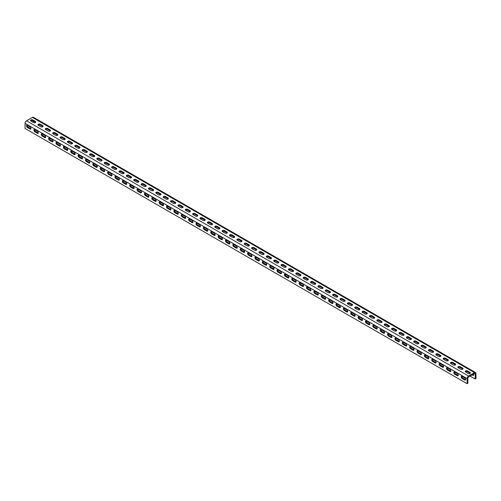 <?xml version="1.0" encoding="UTF-8"?>
<svg xmlns="http://www.w3.org/2000/svg" width="501" height="501" viewBox="0 0 501 501"><rect width="100%" height="100%" fill="white"/><g stroke="black" fill="none" stroke-linecap="round" stroke-linejoin="round"><path stroke-width="0.75" d="M470.057 376.032L475.211 379.013L475.95 378.587L475.95 373.483A2.085 1.202 120 0 0 475.518 372.531A2.085 1.202 120 0 0 474.478 372.631L468.585 376.032A2.085 1.202 120 0 0 467.107 378.587L467.107 383.691L467.846 383.265L467.846 378.161A1.04 0.601 120 0 1 468.585 376.884L474.478 373.483A1.04 0.601 120 0 1 474.998 373.433A1.04 0.601 120 0 1 475.211 373.909L474.478 373.483M467.107 378.587L25.05 123.365L25.05 128.469L467.107 383.691M462.172 378.543A1.353 0.783 -120 0 1 461.289 377.353A1.353 0.783 -120 0 1 461.496 376.264A1.353 0.783 -120 0 1 462.172 376.332L464.677 377.779A1.353 0.783 -120 0 1 465.561 378.975A1.353 0.783 -120 0 1 465.354 380.059A1.353 0.783 -120 0 1 464.677 379.99L462.172 378.543L462.911 378.117L465.416 379.564A1.353 0.783 -120 0 0 465.617 379.658M454.808 374.291A1.353 0.783 -120 0 1 453.919 373.095A1.353 0.783 -120 0 1 454.125 372.011A1.353 0.783 -120 0 1 454.808 372.08L457.313 373.527A1.353 0.783 -120 0 1 458.196 374.717A1.353 0.783 -120 0 1 457.989 375.806A1.353 0.783 -120 0 1 457.313 375.737L454.808 374.291L455.541 373.865L458.046 375.312A1.353 0.783 -120 0 0 458.246 375.406M447.437 370.039A1.353 0.783 -120 0 1 446.554 368.842A1.353 0.783 -120 0 1 446.76 367.759A1.353 0.783 -120 0 1 447.437 367.828L449.942 369.275A1.353 0.783 -120 0 1 450.825 370.464A1.353 0.783 -120 0 1 450.618 371.548A1.353 0.783 -120 0 1 449.942 371.485L447.437 370.039L448.176 369.613L450.681 371.059A1.353 0.783 -120 0 0 450.881 371.147M440.072 365.786A1.353 0.783 -120 0 1 439.183 364.59A1.353 0.783 -120 0 1 439.39 363.507A1.353 0.783 -120 0 1 440.072 363.569L442.577 365.016A1.353 0.783 -120 0 1 443.46 366.212A1.353 0.783 -120 0 1 443.253 367.296A1.353 0.783 -120 0 1 442.577 367.227L440.072 365.786L440.805 365.361L443.31 366.807A1.353 0.783 -120 0 0 443.51 366.895M432.701 361.528A1.353 0.783 -120 0 1 431.818 360.338A1.353 0.783 -120 0 1 432.025 359.248A1.353 0.783 -120 0 1 432.701 359.317L435.206 360.764A1.353 0.783 -120 0 1 436.089 361.96A1.353 0.783 -120 0 1 435.883 363.043A1.353 0.783 -120 0 1 435.206 362.974L432.701 361.528L433.44 361.102L435.945 362.549A1.353 0.783 -120 0 0 436.146 362.643M425.336 357.276A1.353 0.783 -120 0 1 424.447 356.086A1.353 0.783 -120 0 1 424.66 354.996A1.353 0.783 -120 0 1 425.336 355.065L427.841 356.512A1.353 0.783 -120 0 1 428.724 357.701A1.353 0.783 -120 0 1 428.518 358.791A1.353 0.783 -120 0 1 427.841 358.722L425.336 357.276L426.069 356.85L428.574 358.296A1.353 0.783 -120 0 0 428.775 358.39M417.966 353.023A1.353 0.783 -120 0 1 417.082 351.827A1.353 0.783 -120 0 1 417.289 350.744A1.353 0.783 -120 0 1 417.966 350.813L420.471 352.259A1.353 0.783 -120 0 1 421.354 353.449A1.353 0.783 -120 0 1 421.147 354.539A1.353 0.783 -120 0 1 420.471 354.47L417.966 353.023L418.704 352.598L421.209 354.044A1.353 0.783 -120 0 0 421.41 354.132M410.601 348.771A1.353 0.783 -120 0 1 409.712 347.575A1.353 0.783 -120 0 1 409.924 346.492A1.353 0.783 -120 0 1 410.601 346.554L413.106 348.001A1.353 0.783 -120 0 1 413.989 349.197A1.353 0.783 -120 0 1 413.782 350.28A1.353 0.783 -120 0 1 413.106 350.218L410.601 348.771L411.334 348.345L413.839 349.792A1.353 0.783 -120 0 0 414.039 349.88M403.23 344.513A1.353 0.783 -120 0 1 402.347 343.323A1.353 0.783 -120 0 1 402.553 342.233A1.353 0.783 -120 0 1 403.23 342.302L405.735 343.749A1.353 0.783 -120 0 1 406.624 344.945A1.353 0.783 -120 0 1 406.411 346.028A1.353 0.783 -120 0 1 405.735 345.959L403.23 344.513L403.969 344.087L406.474 345.533A1.353 0.783 -120 0 0 406.674 345.627M395.865 340.26A1.353 0.783 -120 0 1 394.976 339.071A1.353 0.783 -120 0 1 395.189 337.981A1.353 0.783 -120 0 1 395.865 338.05L398.37 339.496A1.353 0.783 -120 0 1 399.253 340.693A1.353 0.783 -120 0 1 399.047 341.776A1.353 0.783 -120 0 1 398.37 341.707L395.865 340.26L396.598 339.835L399.103 341.281A1.353 0.783 -120 0 0 399.303 341.375M388.494 336.008A1.353 0.783 -120 0 1 387.611 334.812A1.353 0.783 -120 0 1 387.818 333.729A1.353 0.783 -120 0 1 388.494 333.798L390.999 335.244A1.353 0.783 -120 0 1 391.888 336.434A1.353 0.783 -120 0 1 391.676 337.524A1.353 0.783 -120 0 1 390.999 337.455L388.494 336.008L389.233 335.582L391.738 337.029A1.353 0.783 -120 0 0 391.939 337.123M381.129 331.756A1.353 0.783 -120 0 1 380.246 330.56A1.353 0.783 -120 0 1 380.453 329.476A1.353 0.783 -120 0 1 381.129 329.545L383.634 330.986A1.353 0.783 -120 0 1 384.517 332.182A1.353 0.783 -120 0 1 384.311 333.265A1.353 0.783 -120 0 1 383.634 333.203L381.129 331.756L381.862 331.33L384.367 332.777A1.353 0.783 -120 0 0 384.568 332.864M373.759 327.497A1.353 0.783 -120 0 1 372.876 326.308A1.353 0.783 -120 0 1 373.082 325.224A1.353 0.783 -120 0 1 373.759 325.287L376.264 326.733A1.353 0.783 -120 0 1 377.153 327.93A1.353 0.783 -120 0 1 376.94 329.013A1.353 0.783 -120 0 1 376.264 328.944L373.759 327.497L374.498 327.078L377.002 328.524A1.353 0.783 -120 0 0 377.203 328.612M366.394 323.245A1.353 0.783 -120 0 1 365.511 322.055A1.353 0.783 -120 0 1 365.717 320.966A1.353 0.783 -120 0 1 366.394 321.035L368.899 322.481A1.353 0.783 -120 0 1 369.782 323.677A1.353 0.783 -120 0 1 369.575 324.761A1.353 0.783 -120 0 1 368.899 324.692L366.394 323.245L367.133 322.819L369.638 324.266A1.353 0.783 -120 0 0 369.832 324.36M359.023 318.993A1.353 0.783 -120 0 1 358.14 317.797A1.353 0.783 -120 0 1 358.347 316.713A1.353 0.783 -120 0 1 359.023 316.782L361.528 318.229A1.353 0.783 -120 0 1 362.417 319.419A1.353 0.783 -120 0 1 362.21 320.508A1.353 0.783 -120 0 1 361.528 320.44L359.023 318.993L359.762 318.567L362.267 320.014A1.353 0.783 -120 0 0 362.467 320.108M351.658 314.741A1.353 0.783 -120 0 1 350.775 313.545A1.353 0.783 -120 0 1 350.982 312.461A1.353 0.783 -120 0 1 351.658 312.53L354.163 313.977A1.353 0.783 -120 0 1 355.046 315.167A1.353 0.783 -120 0 1 354.84 316.25A1.353 0.783 -120 0 1 354.163 316.187L351.658 314.741L352.397 314.315L354.902 315.762A1.353 0.783 -120 0 0 355.103 315.849M344.287 310.488A1.353 0.783 -120 0 1 343.404 309.292A1.353 0.783 -120 0 1 343.611 308.209A1.353 0.783 -120 0 1 344.287 308.272L346.792 309.718A1.353 0.783 -120 0 1 347.681 310.914A1.353 0.783 -120 0 1 347.475 311.998A1.353 0.783 -120 0 1 346.792 311.935L344.287 310.488L345.026 310.063L347.531 311.509A1.353 0.783 -120 0 0 347.732 311.597M336.923 306.23A1.353 0.783 -120 0 1 336.039 305.04A1.353 0.783 -120 0 1 336.246 303.95A1.353 0.783 -120 0 1 336.923 304.019L339.428 305.466A1.353 0.783 -120 0 1 340.311 306.662A1.353 0.783 -120 0 1 340.104 307.746A1.353 0.783 -120 0 1 339.428 307.677L336.923 306.23L337.661 305.804L340.166 307.251A1.353 0.783 -120 0 0 340.367 307.345M329.558 301.978A1.353 0.783 -120 0 1 328.669 300.788A1.353 0.783 -120 0 1 328.875 299.698A1.353 0.783 -120 0 1 329.558 299.767L332.063 301.214A1.353 0.783 -120 0 1 332.946 302.404A1.353 0.783 -120 0 1 332.739 303.493A1.353 0.783 -120 0 1 332.063 303.424L329.558 301.978L330.291 301.552L332.796 302.999A1.353 0.783 -120 0 0 332.996 303.092M322.187 297.726A1.353 0.783 -120 0 1 321.304 296.529A1.353 0.783 -120 0 1 321.51 295.446A1.353 0.783 -120 0 1 322.187 295.515L324.692 296.961A1.353 0.783 -120 0 1 325.575 298.151A1.353 0.783 -120 0 1 325.368 299.241A1.353 0.783 -120 0 1 324.692 299.172L322.187 297.726L322.926 297.3L325.431 298.746A1.353 0.783 -120 0 0 325.631 298.834M314.822 293.473A1.353 0.783 -120 0 1 313.933 292.277A1.353 0.783 -120 0 1 314.14 291.194A1.353 0.783 -120 0 1 314.822 291.256L317.327 292.703A1.353 0.783 -120 0 1 318.21 293.899A1.353 0.783 -120 0 1 318.003 294.983A1.353 0.783 -120 0 1 317.327 294.92L314.822 293.473L315.555 293.047L318.06 294.494A1.353 0.783 -120 0 0 318.26 294.582M307.451 289.215A1.353 0.783 -120 0 1 306.568 288.025A1.353 0.783 -120 0 1 306.775 286.941A1.353 0.783 -120 0 1 307.451 287.004L309.956 288.451A1.353 0.783 -120 0 1 310.839 289.647A1.353 0.783 -120 0 1 310.633 290.73A1.353 0.783 -120 0 1 309.956 290.661L307.451 289.215L308.19 288.795L310.695 290.236A1.353 0.783 -120 0 0 310.896 290.329M300.086 284.963A1.353 0.783 -120 0 1 299.197 283.773A1.353 0.783 -120 0 1 299.41 282.683A1.353 0.783 -120 0 1 300.086 282.752L302.591 284.199A1.353 0.783 -120 0 1 303.474 285.395A1.353 0.783 -120 0 1 303.268 286.478A1.353 0.783 -120 0 1 302.591 286.409L300.086 284.963L300.819 284.537L303.324 285.983A1.353 0.783 -120 0 0 303.525 286.077M292.716 280.71A1.353 0.783 -120 0 1 291.832 279.514A1.353 0.783 -120 0 1 292.039 278.431A1.353 0.783 -120 0 1 292.716 278.5L295.221 279.946A1.353 0.783 -120 0 1 296.104 281.136A1.353 0.783 -120 0 1 295.897 282.226A1.353 0.783 -120 0 1 295.221 282.157L292.716 280.71L293.454 280.284L295.959 281.731A1.353 0.783 -120 0 0 296.16 281.825M285.351 276.458A1.353 0.783 -120 0 1 284.462 275.262A1.353 0.783 -120 0 1 284.674 274.179A1.353 0.783 -120 0 1 285.351 274.247L287.856 275.688A1.353 0.783 -120 0 1 288.739 276.884A1.353 0.783 -120 0 1 288.532 277.967A1.353 0.783 -120 0 1 287.856 277.905L285.351 276.458L286.084 276.032L288.589 277.479A1.353 0.783 -120 0 0 288.789 277.567M277.98 272.206A1.353 0.783 -120 0 1 277.097 271.01A1.353 0.783 -120 0 1 277.303 269.926A1.353 0.783 -120 0 1 277.98 269.989L280.485 271.436A1.353 0.783 -120 0 1 281.374 272.632A1.353 0.783 -120 0 1 281.161 273.715A1.353 0.783 -120 0 1 280.485 273.646L277.98 272.206L278.719 271.78L281.224 273.227A1.353 0.783 -120 0 0 281.424 273.314M270.615 267.947A1.353 0.783 -120 0 1 269.726 266.757A1.353 0.783 -120 0 1 269.939 265.668A1.353 0.783 -120 0 1 270.615 265.737L273.12 267.183A1.353 0.783 -120 0 1 274.003 268.379A1.353 0.783 -120 0 1 273.796 269.463A1.353 0.783 -120 0 1 273.12 269.394L270.615 267.947L271.348 267.521L273.853 268.968A1.353 0.783 -120 0 0 274.053 269.062M263.244 263.695A1.353 0.783 -120 0 1 262.361 262.499A1.353 0.783 -120 0 1 262.568 261.416A1.353 0.783 -120 0 1 263.244 261.484L265.749 262.931A1.353 0.783 -120 0 1 266.638 264.121A1.353 0.783 -120 0 1 266.426 265.211A1.353 0.783 -120 0 1 265.749 265.142L263.244 263.695L263.983 263.269L266.488 264.716A1.353 0.783 -120 0 0 266.689 264.81M255.879 259.443A1.353 0.783 -120 0 1 254.996 258.247A1.353 0.783 -120 0 1 255.203 257.163A1.353 0.783 -120 0 1 255.879 257.232L258.384 258.679A1.353 0.783 -120 0 1 259.267 259.869A1.353 0.783 -120 0 1 259.061 260.952A1.353 0.783 -120 0 1 258.384 260.889L255.879 259.443L256.612 259.017L259.117 260.464A1.353 0.783 -120 0 0 259.318 260.551M248.509 255.191A1.353 0.783 -120 0 1 247.626 253.994A1.353 0.783 -120 0 1 247.832 252.911A1.353 0.783 -120 0 1 248.509 252.974L251.014 254.42A1.353 0.783 -120 0 1 251.903 255.616A1.353 0.783 -120 0 1 251.69 256.7A1.353 0.783 -120 0 1 251.014 256.637L248.509 255.191L249.248 254.765L251.752 256.211A1.353 0.783 -120 0 0 251.953 256.299M241.144 250.932A1.353 0.783 -120 0 1 240.261 249.742A1.353 0.783 -120 0 1 240.467 248.653A1.353 0.783 -120 0 1 241.144 248.721L243.649 250.168A1.353 0.783 -120 0 1 244.532 251.364A1.353 0.783 -120 0 1 244.325 252.448A1.353 0.783 -120 0 1 243.649 252.379L241.144 250.932L241.883 250.506L244.388 251.953A1.353 0.783 -120 0 0 244.582 252.047M233.773 246.68A1.353 0.783 -120 0 1 232.89 245.49A1.353 0.783 -120 0 1 233.097 244.4A1.353 0.783 -120 0 1 233.773 244.469L236.278 245.916A1.353 0.783 -120 0 1 237.167 247.106A1.353 0.783 -120 0 1 236.96 248.195A1.353 0.783 -120 0 1 236.278 248.127L233.773 246.68L234.512 246.254L237.017 247.701A1.353 0.783 -120 0 0 237.217 247.795M226.408 242.428A1.353 0.783 -120 0 1 225.525 241.231A1.353 0.783 -120 0 1 225.732 240.148A1.353 0.783 -120 0 1 226.408 240.217L228.913 241.664A1.353 0.783 -120 0 1 229.796 242.853A1.353 0.783 -120 0 1 229.59 243.943A1.353 0.783 -120 0 1 228.913 243.874L226.408 242.428L227.147 242.002L229.652 243.448A1.353 0.783 -120 0 0 229.853 243.536M219.037 238.175A1.353 0.783 -120 0 1 218.154 236.979A1.353 0.783 -120 0 1 218.361 235.896A1.353 0.783 -120 0 1 219.037 235.958L221.542 237.405A1.353 0.783 -120 0 1 222.431 238.601A1.353 0.783 -120 0 1 222.225 239.685A1.353 0.783 -120 0 1 221.542 239.622L219.037 238.175L219.776 237.75L222.281 239.196A1.353 0.783 -120 0 0 222.482 239.284M211.672 233.917A1.353 0.783 -120 0 1 210.789 232.727A1.353 0.783 -120 0 1 210.996 231.644A1.353 0.783 -120 0 1 211.672 231.706L214.177 233.153A1.353 0.783 -120 0 1 215.061 234.349A1.353 0.783 -120 0 1 214.854 235.432A1.353 0.783 -120 0 1 214.177 235.364L211.672 233.917L212.411 233.497L214.916 234.938A1.353 0.783 -120 0 0 215.117 235.032M204.308 229.665A1.353 0.783 -120 0 1 203.419 228.475A1.353 0.783 -120 0 1 203.625 227.385A1.353 0.783 -120 0 1 204.308 227.454L206.813 228.901A1.353 0.783 -120 0 1 207.696 230.097A1.353 0.783 -120 0 1 207.489 231.18A1.353 0.783 -120 0 1 206.813 231.111L204.308 229.665L205.041 229.239L207.546 230.685A1.353 0.783 -120 0 0 207.746 230.779M196.937 225.412A1.353 0.783 -120 0 1 196.054 224.216A1.353 0.783 -120 0 1 196.26 223.133A1.353 0.783 -120 0 1 196.937 223.202L199.442 224.648A1.353 0.783 -120 0 1 200.325 225.838A1.353 0.783 -120 0 1 200.118 226.928A1.353 0.783 -120 0 1 199.442 226.859L196.937 225.412L197.676 224.987L200.181 226.433A1.353 0.783 -120 0 0 200.381 226.527M189.572 221.16A1.353 0.783 -120 0 1 188.683 219.964A1.353 0.783 -120 0 1 188.89 218.881A1.353 0.783 -120 0 1 189.572 218.95L192.077 220.396A1.353 0.783 -120 0 1 192.96 221.586A1.353 0.783 -120 0 1 192.753 222.669A1.353 0.783 -120 0 1 192.077 222.607L189.572 221.16L190.305 220.734L192.81 222.181A1.353 0.783 -120 0 0 193.01 222.269M182.201 216.908A1.353 0.783 -120 0 1 181.318 215.712A1.353 0.783 -120 0 1 181.525 214.628A1.353 0.783 -120 0 1 182.201 214.691L184.706 216.138A1.353 0.783 -120 0 1 185.589 217.334A1.353 0.783 -120 0 1 185.383 218.417A1.353 0.783 -120 0 1 184.706 218.348L182.201 216.908L182.94 216.482L185.445 217.929A1.353 0.783 -120 0 0 185.646 218.016M174.836 212.649A1.353 0.783 -120 0 1 173.947 211.46A1.353 0.783 -120 0 1 174.16 210.37A1.353 0.783 -120 0 1 174.836 210.439L177.341 211.885A1.353 0.783 -120 0 1 178.224 213.082A1.353 0.783 -120 0 1 178.018 214.165A1.353 0.783 -120 0 1 177.341 214.096L174.836 212.649L175.569 212.224L178.074 213.67A1.353 0.783 -120 0 0 178.275 213.764M167.466 208.397A1.353 0.783 -120 0 1 166.582 207.201A1.353 0.783 -120 0 1 166.789 206.118A1.353 0.783 -120 0 1 167.466 206.187L169.971 207.633A1.353 0.783 -120 0 1 170.854 208.823A1.353 0.783 -120 0 1 170.647 209.913A1.353 0.783 -120 0 1 169.971 209.844L167.466 208.397L168.204 207.971L170.709 209.418A1.353 0.783 -120 0 0 170.91 209.512M160.101 204.145A1.353 0.783 -120 0 1 159.212 202.949A1.353 0.783 -120 0 1 159.424 201.865A1.353 0.783 -120 0 1 160.101 201.934L162.606 203.381A1.353 0.783 -120 0 1 163.489 204.571A1.353 0.783 -120 0 1 163.282 205.66A1.353 0.783 -120 0 1 162.606 205.592L160.101 204.145L160.834 203.719L163.339 205.166A1.353 0.783 -120 0 0 163.539 205.253M152.73 199.893A1.353 0.783 -120 0 1 151.847 198.697A1.353 0.783 -120 0 1 152.054 197.613A1.353 0.783 -120 0 1 152.73 197.676L155.235 199.122A1.353 0.783 -120 0 1 156.124 200.319A1.353 0.783 -120 0 1 155.911 201.402A1.353 0.783 -120 0 1 155.235 201.339L152.73 199.893L153.469 199.467L155.974 200.914A1.353 0.783 -120 0 0 156.174 201.001M145.365 195.634A1.353 0.783 -120 0 1 144.476 194.444A1.353 0.783 -120 0 1 144.689 193.355A1.353 0.783 -120 0 1 145.365 193.424L147.87 194.87A1.353 0.783 -120 0 1 148.753 196.066A1.353 0.783 -120 0 1 148.546 197.15A1.353 0.783 -120 0 1 147.87 197.081L145.365 195.634L146.098 195.208L148.603 196.655A1.353 0.783 -120 0 0 148.803 196.749M137.994 191.382A1.353 0.783 -120 0 1 137.111 190.192A1.353 0.783 -120 0 1 137.318 189.102A1.353 0.783 -120 0 1 137.994 189.171L140.499 190.618A1.353 0.783 -120 0 1 141.388 191.808A1.353 0.783 -120 0 1 141.176 192.898A1.353 0.783 -120 0 1 140.499 192.829L137.994 191.382L138.733 190.956L141.238 192.403A1.353 0.783 -120 0 0 141.439 192.497M130.629 187.13A1.353 0.783 -120 0 1 129.746 185.934A1.353 0.783 -120 0 1 129.953 184.85A1.353 0.783 -120 0 1 130.629 184.919L133.134 186.366A1.353 0.783 -120 0 1 134.017 187.556A1.353 0.783 -120 0 1 133.811 188.645A1.353 0.783 -120 0 1 133.134 188.576L130.629 187.13L131.362 186.704L133.867 188.151A1.353 0.783 -120 0 0 134.068 188.238M123.259 182.878A1.353 0.783 -120 0 1 122.376 181.681A1.353 0.783 -120 0 1 122.582 180.598A1.353 0.783 -120 0 1 123.259 180.667L125.764 182.107A1.353 0.783 -120 0 1 126.653 183.303A1.353 0.783 -120 0 1 126.44 184.387A1.353 0.783 -120 0 1 125.764 184.324L123.259 182.878L123.997 182.452L126.502 183.898A1.353 0.783 -120 0 0 126.703 183.986M115.894 178.619A1.353 0.783 -120 0 1 115.011 177.429A1.353 0.783 -120 0 1 115.217 176.346A1.353 0.783 -120 0 1 115.894 176.408L118.399 177.855A1.353 0.783 -120 0 1 119.282 179.051A1.353 0.783 -120 0 1 119.075 180.135A1.353 0.783 -120 0 1 118.399 180.066L115.894 178.619L116.633 178.199L119.138 179.64A1.353 0.783 -120 0 0 119.332 179.734M108.523 174.367A1.353 0.783 -120 0 1 107.64 173.177A1.353 0.783 -120 0 1 107.847 172.087A1.353 0.783 -120 0 1 108.523 172.156L111.028 173.603A1.353 0.783 -120 0 1 111.917 174.799A1.353 0.783 -120 0 1 111.71 175.882A1.353 0.783 -120 0 1 111.028 175.813L108.523 174.367L109.262 173.941L111.767 175.388A1.353 0.783 -120 0 0 111.967 175.482M101.158 170.115A1.353 0.783 -120 0 1 100.275 168.918A1.353 0.783 -120 0 1 100.482 167.835A1.353 0.783 -120 0 1 101.158 167.904L103.663 169.351A1.353 0.783 -120 0 1 104.546 170.54A1.353 0.783 -120 0 1 104.34 171.63A1.353 0.783 -120 0 1 103.663 171.561L101.158 170.115L101.897 169.689L104.402 171.135A1.353 0.783 -120 0 0 104.603 171.229M93.787 165.862A1.353 0.783 -120 0 1 92.904 164.666A1.353 0.783 -120 0 1 93.111 163.583A1.353 0.783 -120 0 1 93.787 163.652L96.292 165.098A1.353 0.783 -120 0 1 97.181 166.288A1.353 0.783 -120 0 1 96.975 167.372A1.353 0.783 -120 0 1 96.292 167.309L93.787 165.862L94.526 165.436L97.031 166.883A1.353 0.783 -120 0 0 97.232 166.971M86.422 161.61A1.353 0.783 -120 0 1 85.539 160.414A1.353 0.783 -120 0 1 85.746 159.331A1.353 0.783 -120 0 1 86.422 159.393L88.927 160.84A1.353 0.783 -120 0 1 89.811 162.036A1.353 0.783 -120 0 1 89.604 163.119A1.353 0.783 -120 0 1 88.927 163.057L86.422 161.61L87.161 161.184L89.666 162.631A1.353 0.783 -120 0 0 89.867 162.719M79.058 157.352A1.353 0.783 -120 0 1 78.169 156.162A1.353 0.783 -120 0 1 78.375 155.072A1.353 0.783 -120 0 1 79.058 155.141L81.563 156.588A1.353 0.783 -120 0 1 82.446 157.784A1.353 0.783 -120 0 1 82.239 158.867A1.353 0.783 -120 0 1 81.563 158.798L79.058 157.352L79.791 156.926L82.296 158.372A1.353 0.783 -120 0 0 82.496 158.466M71.687 153.099A1.353 0.783 -120 0 1 70.804 151.909A1.353 0.783 -120 0 1 71.01 150.82A1.353 0.783 -120 0 1 71.687 150.889L74.192 152.335A1.353 0.783 -120 0 1 75.075 153.525A1.353 0.783 -120 0 1 74.868 154.615A1.353 0.783 -120 0 1 74.192 154.546L71.687 153.099L72.426 152.673L74.931 154.12A1.353 0.783 -120 0 0 75.131 154.214M64.322 148.847A1.353 0.783 -120 0 1 63.433 147.651A1.353 0.783 -120 0 1 63.64 146.568A1.353 0.783 -120 0 1 64.322 146.636L66.827 148.083A1.353 0.783 -120 0 1 67.71 149.273A1.353 0.783 -120 0 1 67.503 150.363A1.353 0.783 -120 0 1 66.827 150.294L64.322 148.847L65.055 148.421L67.56 149.868A1.353 0.783 -120 0 0 67.76 149.956M56.951 144.595A1.353 0.783 -120 0 1 56.068 143.399A1.353 0.783 -120 0 1 56.275 142.315A1.353 0.783 -120 0 1 56.951 142.378L59.456 143.825A1.353 0.783 -120 0 1 60.339 145.021A1.353 0.783 -120 0 1 60.133 146.104A1.353 0.783 -120 0 1 59.456 146.041L56.951 144.595L57.69 144.169L60.195 145.616A1.353 0.783 -120 0 0 60.396 145.703M49.586 140.336A1.353 0.783 -120 0 1 48.697 139.146A1.353 0.783 -120 0 1 48.91 138.063A1.353 0.783 -120 0 1 49.586 138.126L52.091 139.572A1.353 0.783 -120 0 1 52.974 140.768A1.353 0.783 -120 0 1 52.768 141.852A1.353 0.783 -120 0 1 52.091 141.783L49.586 140.336L50.319 139.911L52.824 141.357A1.353 0.783 -120 0 0 53.025 141.451M42.216 136.084A1.353 0.783 -120 0 1 41.332 134.894A1.353 0.783 -120 0 1 41.539 133.805A1.353 0.783 -120 0 1 42.216 133.873L44.721 135.32A1.353 0.783 -120 0 1 45.604 136.516A1.353 0.783 -120 0 1 45.397 137.6A1.353 0.783 -120 0 1 44.721 137.531L42.216 136.084L42.954 135.658L45.459 137.105A1.353 0.783 -120 0 0 45.66 137.199M34.851 131.832A1.353 0.783 -120 0 1 33.962 130.636A1.353 0.783 -120 0 1 34.174 129.552A1.353 0.783 -120 0 1 34.851 129.621L37.356 131.068A1.353 0.783 -120 0 1 38.239 132.258A1.353 0.783 -120 0 1 38.032 133.347A1.353 0.783 -120 0 1 37.356 133.279L34.851 131.832L35.584 131.406L38.089 132.853A1.353 0.783 -120 0 0 38.289 132.947M27.48 127.58A1.353 0.783 -120 0 1 26.597 126.384A1.353 0.783 -120 0 1 26.803 125.3A1.353 0.783 -120 0 1 27.48 125.369L29.985 126.809A1.353 0.783 -120 0 1 30.874 128.006A1.353 0.783 -120 0 1 30.661 129.089A1.353 0.783 -120 0 1 29.985 129.026L27.48 127.58L28.219 127.154L30.724 128.6A1.353 0.783 -120 0 0 30.924 128.688M25.05 123.365A2.085 1.202 -60 0 1 26.522 120.816L32.415 117.409A2.085 1.202 -60 0 1 33.461 117.309L475.518 372.531M470.057 372.375A1.353 0.783 0 0 1 470.452 372.932A1.353 0.783 0 0 1 469.619 373.652A1.353 0.783 0 0 1 468.141 373.483L465.636 372.036A1.353 0.783 0 0 1 465.241 371.485A1.353 0.783 0 0 1 466.074 370.759A1.353 0.783 0 0 1 467.552 370.928L470.057 372.375L470.057 373.226L467.552 371.78A1.353 0.783 0 0 0 465.454 371.911M462.686 368.122A1.353 0.783 0 0 1 463.087 368.673A1.353 0.783 0 0 1 462.248 369.4A1.353 0.783 0 0 1 460.77 369.231L458.265 367.784A1.353 0.783 0 0 1 457.87 367.227A1.353 0.783 0 0 1 458.709 366.507A1.353 0.783 0 0 1 460.181 366.676L462.686 368.122L462.686 368.974L460.181 367.527A1.353 0.783 0 0 0 458.089 367.653M455.321 363.87A1.353 0.783 0 0 1 455.716 364.421A1.353 0.783 0 0 1 454.883 365.148A1.353 0.783 0 0 1 453.405 364.972L450.9 363.532A1.353 0.783 0 0 1 450.505 362.974A1.353 0.783 0 0 1 451.338 362.254A1.353 0.783 0 0 1 452.816 362.423L455.321 363.87L455.321 364.722L452.816 363.275A1.353 0.783 0 0 0 450.718 363.4M447.95 359.618A1.353 0.783 0 0 1 448.351 360.169A1.353 0.783 0 0 1 447.512 360.889A1.353 0.783 0 0 1 446.04 360.72L443.535 359.273A1.353 0.783 0 0 1 443.135 358.722A1.353 0.783 0 0 1 443.974 358.002A1.353 0.783 0 0 1 445.445 358.171L447.95 359.618L447.95 360.469L445.445 359.023A1.353 0.783 0 0 0 443.354 359.148M440.586 355.359A1.353 0.783 0 0 1 440.98 355.917A1.353 0.783 0 0 1 440.147 356.637A1.353 0.783 0 0 1 438.669 356.468L436.164 355.021A1.353 0.783 0 0 1 435.77 354.47A1.353 0.783 0 0 1 436.603 353.744A1.353 0.783 0 0 1 438.081 353.913L440.586 355.359L440.586 356.211L438.081 354.764A1.353 0.783 0 0 0 435.989 354.896M433.215 351.107A1.353 0.783 0 0 1 433.615 351.664A1.353 0.783 0 0 1 432.776 352.385A1.353 0.783 0 0 1 431.305 352.216L428.8 350.769A1.353 0.783 0 0 1 428.399 350.218A1.353 0.783 0 0 1 429.238 349.491A1.353 0.783 0 0 1 430.71 349.66L433.215 351.107L433.215 351.959L430.71 350.512A1.353 0.783 0 0 0 428.618 350.637M425.85 346.855A1.353 0.783 0 0 1 426.245 347.406A1.353 0.783 0 0 1 425.412 348.132A1.353 0.783 0 0 1 423.934 347.963L421.429 346.517A1.353 0.783 0 0 1 421.034 345.959A1.353 0.783 0 0 1 421.867 345.239A1.353 0.783 0 0 1 423.345 345.408L425.85 346.855L425.85 347.707L423.345 346.26A1.353 0.783 0 0 0 421.253 346.385M418.485 342.603A1.353 0.783 0 0 1 418.88 343.154A1.353 0.783 0 0 1 418.041 343.874A1.353 0.783 0 0 1 416.569 343.705L414.064 342.258A1.353 0.783 0 0 1 413.663 341.707A1.353 0.783 0 0 1 414.502 340.987A1.353 0.783 0 0 1 415.98 341.156L418.485 342.603L418.485 343.454L415.98 342.008A1.353 0.783 0 0 0 413.882 342.133M411.114 338.35A1.353 0.783 0 0 1 411.509 338.901A1.353 0.783 0 0 1 410.676 339.622A1.353 0.783 0 0 1 409.198 339.453L406.693 338.006A1.353 0.783 0 0 1 406.298 337.455A1.353 0.783 0 0 1 407.131 336.735A1.353 0.783 0 0 1 408.609 336.904L411.114 338.35L411.114 339.196L408.609 337.749A1.353 0.783 0 0 0 406.518 337.881M403.75 334.092A1.353 0.783 0 0 1 404.144 334.649A1.353 0.783 0 0 1 403.305 335.369A1.353 0.783 0 0 1 401.833 335.2L399.328 333.754A1.353 0.783 0 0 1 398.928 333.203A1.353 0.783 0 0 1 399.767 332.476A1.353 0.783 0 0 1 401.245 332.645L403.75 334.092L403.75 334.944L401.245 333.497A1.353 0.783 0 0 0 399.147 333.628M396.379 329.84A1.353 0.783 0 0 1 396.773 330.391A1.353 0.783 0 0 1 395.94 331.117A1.353 0.783 0 0 1 394.462 330.948L391.957 329.501A1.353 0.783 0 0 1 391.563 328.944A1.353 0.783 0 0 1 392.396 328.224A1.353 0.783 0 0 1 393.874 328.393L396.379 329.84L396.379 330.691L393.874 329.245A1.353 0.783 0 0 0 391.782 329.37M389.014 325.587A1.353 0.783 0 0 1 389.409 326.138A1.353 0.783 0 0 1 388.569 326.865A1.353 0.783 0 0 1 387.098 326.69L384.593 325.243A1.353 0.783 0 0 1 384.192 324.692A1.353 0.783 0 0 1 385.031 323.972A1.353 0.783 0 0 1 386.509 324.141L389.014 325.587L389.014 326.439L386.509 324.992A1.353 0.783 0 0 0 384.411 325.118M381.643 321.335A1.353 0.783 0 0 1 382.044 321.886A1.353 0.783 0 0 1 381.205 322.606A1.353 0.783 0 0 1 379.727 322.437L377.222 320.991A1.353 0.783 0 0 1 376.827 320.44A1.353 0.783 0 0 1 377.66 319.719A1.353 0.783 0 0 1 379.138 319.889L381.643 321.335L381.643 322.181L379.138 320.74A1.353 0.783 0 0 0 377.046 320.865M374.278 317.077A1.353 0.783 0 0 1 374.673 317.634A1.353 0.783 0 0 1 373.84 318.354A1.353 0.783 0 0 1 372.362 318.185L369.857 316.738A1.353 0.783 0 0 1 369.456 316.187A1.353 0.783 0 0 1 370.295 315.461A1.353 0.783 0 0 1 371.773 315.63L374.278 317.077L374.278 317.928L371.773 316.482A1.353 0.783 0 0 0 369.675 316.613M366.907 312.824A1.353 0.783 0 0 1 367.308 313.375A1.353 0.783 0 0 1 366.469 314.102A1.353 0.783 0 0 1 364.991 313.933L362.486 312.486A1.353 0.783 0 0 1 362.091 311.935A1.353 0.783 0 0 1 362.931 311.209A1.353 0.783 0 0 1 364.402 311.378L366.907 312.824L366.907 313.676L364.402 312.229A1.353 0.783 0 0 0 362.311 312.355M359.543 308.572A1.353 0.783 0 0 1 359.937 309.123A1.353 0.783 0 0 1 359.104 309.85A1.353 0.783 0 0 1 357.626 309.681L355.121 308.234A1.353 0.783 0 0 1 354.727 307.677A1.353 0.783 0 0 1 355.56 306.956A1.353 0.783 0 0 1 357.038 307.126L359.543 308.572L359.543 309.424L357.038 307.977A1.353 0.783 0 0 0 354.94 308.102M352.172 304.32A1.353 0.783 0 0 1 352.572 304.871A1.353 0.783 0 0 1 351.733 305.591A1.353 0.783 0 0 1 350.255 305.422L347.75 303.975A1.353 0.783 0 0 1 347.356 303.424A1.353 0.783 0 0 1 348.195 302.704A1.353 0.783 0 0 1 349.667 302.873L352.172 304.32L352.172 305.172L349.667 303.725A1.353 0.783 0 0 0 347.575 303.85M344.807 300.061A1.353 0.783 0 0 1 345.202 300.619A1.353 0.783 0 0 1 344.369 301.339A1.353 0.783 0 0 1 342.891 301.17L340.386 299.723A1.353 0.783 0 0 1 339.991 299.172A1.353 0.783 0 0 1 340.824 298.446A1.353 0.783 0 0 1 342.302 298.621L344.807 300.061L344.807 300.913L342.302 299.466A1.353 0.783 0 0 0 340.204 299.598M337.436 295.809A1.353 0.783 0 0 1 337.837 296.367A1.353 0.783 0 0 1 336.998 297.087A1.353 0.783 0 0 1 335.52 296.918L333.015 295.471A1.353 0.783 0 0 1 332.62 294.92A1.353 0.783 0 0 1 333.459 294.193A1.353 0.783 0 0 1 334.931 294.363L337.436 295.809L337.436 296.661L334.931 295.214A1.353 0.783 0 0 0 332.839 295.346M330.071 291.557A1.353 0.783 0 0 1 330.466 292.108A1.353 0.783 0 0 1 329.633 292.834A1.353 0.783 0 0 1 328.155 292.665L325.65 291.219A1.353 0.783 0 0 1 325.255 290.661A1.353 0.783 0 0 1 326.088 289.941A1.353 0.783 0 0 1 327.566 290.11L330.071 291.557L330.071 292.409L327.566 290.962A1.353 0.783 0 0 0 325.468 291.087M322.7 287.305A1.353 0.783 0 0 1 323.101 287.856A1.353 0.783 0 0 1 322.262 288.576A1.353 0.783 0 0 1 320.79 288.407L318.285 286.96A1.353 0.783 0 0 1 317.885 286.409A1.353 0.783 0 0 1 318.724 285.689A1.353 0.783 0 0 1 320.195 285.858L322.7 287.305L322.7 288.156L320.195 286.71A1.353 0.783 0 0 0 318.104 286.835M315.336 283.052A1.353 0.783 0 0 1 315.73 283.604A1.353 0.783 0 0 1 314.897 284.324A1.353 0.783 0 0 1 313.419 284.155L310.914 282.708A1.353 0.783 0 0 1 310.52 282.157A1.353 0.783 0 0 1 311.353 281.437A1.353 0.783 0 0 1 312.831 281.606L315.336 283.052L315.336 283.898L312.831 282.451A1.353 0.783 0 0 0 310.739 282.583M307.965 278.794A1.353 0.783 0 0 1 308.365 279.351A1.353 0.783 0 0 1 307.526 280.072A1.353 0.783 0 0 1 306.055 279.902L303.55 278.456A1.353 0.783 0 0 1 303.149 277.905A1.353 0.783 0 0 1 303.988 277.178A1.353 0.783 0 0 1 305.46 277.347L307.965 278.794L307.965 279.646L305.46 278.199A1.353 0.783 0 0 0 303.368 278.331M300.6 274.542A1.353 0.783 0 0 1 300.995 275.093A1.353 0.783 0 0 1 300.162 275.819A1.353 0.783 0 0 1 298.684 275.65L296.179 274.204A1.353 0.783 0 0 1 295.784 273.646A1.353 0.783 0 0 1 296.617 272.926A1.353 0.783 0 0 1 298.095 273.095L300.6 274.542L300.6 275.393L298.095 273.947A1.353 0.783 0 0 0 296.003 274.072M293.235 270.289A1.353 0.783 0 0 1 293.63 270.841A1.353 0.783 0 0 1 292.791 271.567A1.353 0.783 0 0 1 291.319 271.392L288.814 269.951A1.353 0.783 0 0 1 288.413 269.394A1.353 0.783 0 0 1 289.252 268.674A1.353 0.783 0 0 1 290.73 268.843L293.235 270.289L293.235 271.141L290.73 269.695A1.353 0.783 0 0 0 288.632 269.82M285.864 266.037A1.353 0.783 0 0 1 286.259 266.588A1.353 0.783 0 0 1 285.426 267.309A1.353 0.783 0 0 1 283.948 267.139L281.443 265.693A1.353 0.783 0 0 1 281.048 265.142A1.353 0.783 0 0 1 281.881 264.422A1.353 0.783 0 0 1 283.359 264.591L285.864 266.037L285.864 266.883L283.359 265.442A1.353 0.783 0 0 0 281.268 265.568M278.5 261.779A1.353 0.783 0 0 1 278.894 262.336A1.353 0.783 0 0 1 278.055 263.056A1.353 0.783 0 0 1 276.583 262.887L274.078 261.441A1.353 0.783 0 0 1 273.678 260.889A1.353 0.783 0 0 1 274.517 260.163A1.353 0.783 0 0 1 275.995 260.332L278.5 261.779L278.5 262.63L275.995 261.184A1.353 0.783 0 0 0 273.897 261.315M271.129 257.527A1.353 0.783 0 0 1 271.523 258.078A1.353 0.783 0 0 1 270.69 258.804A1.353 0.783 0 0 1 269.212 258.635L266.707 257.188A1.353 0.783 0 0 1 266.313 256.637A1.353 0.783 0 0 1 267.146 255.911A1.353 0.783 0 0 1 268.624 256.08L271.129 257.527L271.129 258.378L268.624 256.932A1.353 0.783 0 0 0 266.532 257.057M263.764 253.274A1.353 0.783 0 0 1 264.159 253.825A1.353 0.783 0 0 1 263.319 254.552A1.353 0.783 0 0 1 261.848 254.383L259.343 252.936A1.353 0.783 0 0 1 258.942 252.379A1.353 0.783 0 0 1 259.781 251.659A1.353 0.783 0 0 1 261.259 251.828L263.764 253.274L263.764 254.126L261.259 252.679A1.353 0.783 0 0 0 259.161 252.805M256.393 249.022A1.353 0.783 0 0 1 256.794 249.573A1.353 0.783 0 0 1 255.955 250.293A1.353 0.783 0 0 1 254.477 250.124L251.972 248.678A1.353 0.783 0 0 1 251.577 248.127A1.353 0.783 0 0 1 252.41 247.406A1.353 0.783 0 0 1 253.888 247.575L256.393 249.022L256.393 249.874L253.888 248.427A1.353 0.783 0 0 0 251.796 248.552M249.028 244.764A1.353 0.783 0 0 1 249.423 245.321A1.353 0.783 0 0 1 248.59 246.041A1.353 0.783 0 0 1 247.112 245.872L244.607 244.425A1.353 0.783 0 0 1 244.206 243.874A1.353 0.783 0 0 1 245.045 243.148A1.353 0.783 0 0 1 246.523 243.323L249.028 244.764L249.028 245.615L246.523 244.169A1.353 0.783 0 0 0 244.425 244.3M241.657 240.511A1.353 0.783 0 0 1 242.058 241.069A1.353 0.783 0 0 1 241.219 241.789A1.353 0.783 0 0 1 239.741 241.62L237.236 240.173A1.353 0.783 0 0 1 236.841 239.622A1.353 0.783 0 0 1 237.681 238.896A1.353 0.783 0 0 1 239.152 239.065L241.657 240.511L241.657 241.363L239.152 239.916A1.353 0.783 0 0 0 237.061 240.048M234.293 236.259A1.353 0.783 0 0 1 234.687 236.81A1.353 0.783 0 0 1 233.854 237.537A1.353 0.783 0 0 1 232.376 237.368L229.871 235.921A1.353 0.783 0 0 1 229.477 235.364A1.353 0.783 0 0 1 230.31 234.643A1.353 0.783 0 0 1 231.788 234.812L234.293 236.259L234.293 237.111L231.788 235.664A1.353 0.783 0 0 0 229.69 235.789M226.922 232.007A1.353 0.783 0 0 1 227.322 232.558A1.353 0.783 0 0 1 226.483 233.278A1.353 0.783 0 0 1 225.005 233.109L222.5 231.662A1.353 0.783 0 0 1 222.106 231.111A1.353 0.783 0 0 1 222.945 230.391A1.353 0.783 0 0 1 224.417 230.56L226.922 232.007L226.922 232.859L224.417 231.412A1.353 0.783 0 0 0 222.325 231.537M219.557 227.755A1.353 0.783 0 0 1 219.952 228.306A1.353 0.783 0 0 1 219.119 229.026A1.353 0.783 0 0 1 217.641 228.857L215.136 227.41A1.353 0.783 0 0 1 214.741 226.859A1.353 0.783 0 0 1 215.574 226.139A1.353 0.783 0 0 1 217.052 226.308L219.557 227.755L219.557 228.6L217.052 227.153A1.353 0.783 0 0 0 214.954 227.285M212.186 223.496A1.353 0.783 0 0 1 212.587 224.053A1.353 0.783 0 0 1 211.748 224.774A1.353 0.783 0 0 1 210.27 224.605L207.765 223.158A1.353 0.783 0 0 1 207.37 222.607A1.353 0.783 0 0 1 208.209 221.88A1.353 0.783 0 0 1 209.681 222.049L212.186 223.496L212.186 224.348L209.681 222.901A1.353 0.783 0 0 0 207.589 223.033M204.821 219.244A1.353 0.783 0 0 1 205.216 219.795A1.353 0.783 0 0 1 204.383 220.521A1.353 0.783 0 0 1 202.905 220.352L200.4 218.906A1.353 0.783 0 0 1 200.005 218.348A1.353 0.783 0 0 1 200.838 217.628A1.353 0.783 0 0 1 202.316 217.797L204.821 219.244L204.821 220.096L202.316 218.649A1.353 0.783 0 0 0 200.218 218.774M197.45 214.992A1.353 0.783 0 0 1 197.851 215.543A1.353 0.783 0 0 1 197.012 216.269A1.353 0.783 0 0 1 195.54 216.094L193.035 214.653A1.353 0.783 0 0 1 192.635 214.096A1.353 0.783 0 0 1 193.474 213.376A1.353 0.783 0 0 1 194.945 213.545L197.45 214.992L197.45 215.843L194.945 214.397A1.353 0.783 0 0 0 192.854 214.522M190.086 210.739A1.353 0.783 0 0 1 190.48 211.29A1.353 0.783 0 0 1 189.647 212.011A1.353 0.783 0 0 1 188.169 211.842L185.664 210.395A1.353 0.783 0 0 1 185.27 209.844A1.353 0.783 0 0 1 186.103 209.124A1.353 0.783 0 0 1 187.581 209.293L190.086 210.739L190.086 211.585L187.581 210.144A1.353 0.783 0 0 0 185.489 210.27M182.715 206.481A1.353 0.783 0 0 1 183.115 207.038A1.353 0.783 0 0 1 182.276 207.758A1.353 0.783 0 0 1 180.805 207.589L178.3 206.143A1.353 0.783 0 0 1 177.899 205.592A1.353 0.783 0 0 1 178.738 204.865A1.353 0.783 0 0 1 180.21 205.034L182.715 206.481L182.715 207.333L180.21 205.886A1.353 0.783 0 0 0 178.118 206.017M175.35 202.229A1.353 0.783 0 0 1 175.745 202.78A1.353 0.783 0 0 1 174.912 203.506A1.353 0.783 0 0 1 173.434 203.337L170.929 201.89A1.353 0.783 0 0 1 170.534 201.339A1.353 0.783 0 0 1 171.367 200.613A1.353 0.783 0 0 1 172.845 200.782L175.35 202.229L175.35 203.08L172.845 201.634A1.353 0.783 0 0 0 170.753 201.759M167.985 197.976A1.353 0.783 0 0 1 168.38 198.528A1.353 0.783 0 0 1 167.541 199.254A1.353 0.783 0 0 1 166.069 199.085L163.564 197.638A1.353 0.783 0 0 1 163.163 197.081A1.353 0.783 0 0 1 164.002 196.361A1.353 0.783 0 0 1 165.48 196.53L167.985 197.976L167.985 198.828L165.48 197.381A1.353 0.783 0 0 0 163.382 197.507M160.614 193.724A1.353 0.783 0 0 1 161.009 194.275A1.353 0.783 0 0 1 160.176 194.995A1.353 0.783 0 0 1 158.698 194.826L156.193 193.38A1.353 0.783 0 0 1 155.798 192.829A1.353 0.783 0 0 1 156.631 192.108A1.353 0.783 0 0 1 158.109 192.278L160.614 193.724L160.614 194.576L158.109 193.129A1.353 0.783 0 0 0 156.018 193.254M153.25 189.472A1.353 0.783 0 0 1 153.644 190.023A1.353 0.783 0 0 1 152.805 190.743A1.353 0.783 0 0 1 151.333 190.574L148.828 189.127A1.353 0.783 0 0 1 148.428 188.576A1.353 0.783 0 0 1 149.267 187.85A1.353 0.783 0 0 1 150.745 188.025L153.25 189.472L153.25 190.317L150.745 188.871A1.353 0.783 0 0 0 148.647 189.002M145.879 185.213A1.353 0.783 0 0 1 146.273 185.771A1.353 0.783 0 0 1 145.44 186.491A1.353 0.783 0 0 1 143.962 186.322L141.457 184.875A1.353 0.783 0 0 1 141.063 184.324A1.353 0.783 0 0 1 141.896 183.598A1.353 0.783 0 0 1 143.374 183.767L145.879 185.213L145.879 186.065L143.374 184.619A1.353 0.783 0 0 0 141.282 184.75M138.514 180.961A1.353 0.783 0 0 1 138.909 181.512A1.353 0.783 0 0 1 138.069 182.239A1.353 0.783 0 0 1 136.598 182.07L134.093 180.623A1.353 0.783 0 0 1 133.692 180.066A1.353 0.783 0 0 1 134.531 179.345A1.353 0.783 0 0 1 136.009 179.515L138.514 180.961L138.514 181.813L136.009 180.366A1.353 0.783 0 0 0 133.911 180.492M131.143 176.709A1.353 0.783 0 0 1 131.544 177.26A1.353 0.783 0 0 1 130.705 177.98A1.353 0.783 0 0 1 129.227 177.811L126.722 176.365A1.353 0.783 0 0 1 126.327 175.813A1.353 0.783 0 0 1 127.16 175.093A1.353 0.783 0 0 1 128.638 175.262L131.143 176.709L131.143 177.561L128.638 176.114A1.353 0.783 0 0 0 126.546 176.239M123.778 172.457A1.353 0.783 0 0 1 124.173 173.008A1.353 0.783 0 0 1 123.34 173.728A1.353 0.783 0 0 1 121.862 173.559L119.357 172.112A1.353 0.783 0 0 1 118.956 171.561A1.353 0.783 0 0 1 119.795 170.841A1.353 0.783 0 0 1 121.273 171.01L123.778 172.457L123.778 173.302L121.273 171.856A1.353 0.783 0 0 0 119.175 171.987M116.407 168.198A1.353 0.783 0 0 1 116.808 168.756A1.353 0.783 0 0 1 115.969 169.476A1.353 0.783 0 0 1 114.491 169.307L111.986 167.86A1.353 0.783 0 0 1 111.591 167.309A1.353 0.783 0 0 1 112.431 166.582A1.353 0.783 0 0 1 113.902 166.752L116.407 168.198L116.407 169.05L113.902 167.603A1.353 0.783 0 0 0 111.811 167.735M109.043 163.946A1.353 0.783 0 0 1 109.437 164.497A1.353 0.783 0 0 1 108.604 165.224A1.353 0.783 0 0 1 107.126 165.054L104.621 163.608A1.353 0.783 0 0 1 104.227 163.05A1.353 0.783 0 0 1 105.06 162.33A1.353 0.783 0 0 1 106.538 162.499L109.043 163.946L109.043 164.798L106.538 163.351A1.353 0.783 0 0 0 104.44 163.476M101.672 159.694A1.353 0.783 0 0 1 102.072 160.245A1.353 0.783 0 0 1 101.233 160.971A1.353 0.783 0 0 1 99.755 160.796L97.25 159.356A1.353 0.783 0 0 1 96.856 158.798A1.353 0.783 0 0 1 97.695 158.078A1.353 0.783 0 0 1 99.167 158.247L101.672 159.694L101.672 160.545L99.167 159.099A1.353 0.783 0 0 0 97.075 159.224M94.307 155.442A1.353 0.783 0 0 1 94.702 155.993A1.353 0.783 0 0 1 93.869 156.713A1.353 0.783 0 0 1 92.391 156.544L89.886 155.097A1.353 0.783 0 0 1 89.491 154.546A1.353 0.783 0 0 1 90.324 153.826A1.353 0.783 0 0 1 91.802 153.995L94.307 155.442L94.307 156.293L91.802 154.847A1.353 0.783 0 0 0 89.704 154.972M86.936 151.183A1.353 0.783 0 0 1 87.337 151.74A1.353 0.783 0 0 1 86.498 152.461A1.353 0.783 0 0 1 85.02 152.291L82.515 150.845A1.353 0.783 0 0 1 82.12 150.294A1.353 0.783 0 0 1 82.959 149.567A1.353 0.783 0 0 1 84.431 149.743L86.936 151.183L86.936 152.035L84.431 150.588A1.353 0.783 0 0 0 82.339 150.72M79.571 146.931A1.353 0.783 0 0 1 79.966 147.488A1.353 0.783 0 0 1 79.133 148.208A1.353 0.783 0 0 1 77.655 148.039L75.15 146.593A1.353 0.783 0 0 1 74.755 146.041A1.353 0.783 0 0 1 75.588 145.315A1.353 0.783 0 0 1 77.066 145.484L79.571 146.931L79.571 147.782L77.066 146.336A1.353 0.783 0 0 0 74.968 146.461M72.2 142.679A1.353 0.783 0 0 1 72.601 143.23A1.353 0.783 0 0 1 71.762 143.956A1.353 0.783 0 0 1 70.29 143.787L67.785 142.34A1.353 0.783 0 0 1 67.384 141.783A1.353 0.783 0 0 1 68.224 141.063A1.353 0.783 0 0 1 69.695 141.232L72.2 142.679L72.2 143.53L69.695 142.084A1.353 0.783 0 0 0 67.604 142.209M64.836 138.426A1.353 0.783 0 0 1 65.23 138.977A1.353 0.783 0 0 1 64.397 139.698A1.353 0.783 0 0 1 62.919 139.529L60.414 138.082A1.353 0.783 0 0 1 60.02 137.531A1.353 0.783 0 0 1 60.853 136.811A1.353 0.783 0 0 1 62.331 136.98L64.836 138.426L64.836 139.278L62.331 137.831A1.353 0.783 0 0 0 60.239 137.957M57.465 134.174A1.353 0.783 0 0 1 57.866 134.725A1.353 0.783 0 0 1 57.026 135.445A1.353 0.783 0 0 1 55.555 135.276L53.05 133.83A1.353 0.783 0 0 1 52.649 133.279A1.353 0.783 0 0 1 53.488 132.558A1.353 0.783 0 0 1 54.96 132.727L57.465 134.174L57.465 135.019L54.96 133.573A1.353 0.783 0 0 0 52.868 133.704M50.1 129.916A1.353 0.783 0 0 1 50.495 130.473A1.353 0.783 0 0 1 49.662 131.193A1.353 0.783 0 0 1 48.184 131.024L45.679 129.577A1.353 0.783 0 0 1 45.284 129.026A1.353 0.783 0 0 1 46.117 128.3A1.353 0.783 0 0 1 47.595 128.469L50.1 129.916L50.1 130.767L47.595 129.321A1.353 0.783 0 0 0 45.503 129.452M42.735 125.663A1.353 0.783 0 0 1 43.13 126.214A1.353 0.783 0 0 1 42.291 126.941A1.353 0.783 0 0 1 40.819 126.772L38.314 125.325A1.353 0.783 0 0 1 37.913 124.768A1.353 0.783 0 0 1 38.752 124.048A1.353 0.783 0 0 1 40.23 124.217L42.735 125.663L42.735 126.515L40.23 125.068A1.353 0.783 0 0 0 38.132 125.194M35.364 121.411A1.353 0.783 0 0 1 35.759 121.962A1.353 0.783 0 0 1 34.926 122.689A1.353 0.783 0 0 1 33.448 122.513L30.943 121.067A1.353 0.783 0 0 1 30.548 120.516A1.353 0.783 0 0 1 31.381 119.795A1.353 0.783 0 0 1 32.859 119.964L35.364 121.411L35.364 122.263L32.859 120.816A1.353 0.783 0 0 0 30.768 120.941M472.781 374.46L473.52 374.886A1.353 0.783 -120 0 0 473.721 374.98M33.154 122.344L33.154 120.985M475.211 379.013L475.211 373.909M469.468 372.888A1.353 0.783 -120 0 0 469.9 373.558M473.52 374.886L472.781 375.312L472.042 374.886M472.781 375.312A1.353 0.783 -120 0 0 473.458 375.381A1.353 0.783 -120 0 0 473.558 374.009M462.104 368.636A1.353 0.783 -120 0 0 462.536 369.306M454.733 364.384A1.353 0.783 -120 0 0 455.165 365.054M447.368 360.125A1.353 0.783 -120 0 0 447.8 360.801M439.997 355.873A1.353 0.783 -120 0 0 440.429 356.543M432.632 351.621A1.353 0.783 -120 0 0 433.064 352.291M425.261 347.368A1.353 0.783 -120 0 0 425.693 348.038M417.897 343.116A1.353 0.783 -120 0 0 418.329 343.786M410.526 338.858A1.353 0.783 -120 0 0 410.958 339.528M403.161 334.605A1.353 0.783 -120 0 0 403.593 335.275M395.796 330.353A1.353 0.783 -120 0 0 396.222 331.023M388.425 326.101A1.353 0.783 -120 0 0 388.857 326.771M381.061 321.842A1.353 0.783 -120 0 0 381.486 322.512M373.69 317.59A1.353 0.783 -120 0 0 374.122 318.26M366.325 313.338A1.353 0.783 -120 0 0 366.751 314.008M358.954 309.086A1.353 0.783 -120 0 0 359.386 309.756M351.589 304.833A1.353 0.783 -120 0 0 352.021 305.504M344.218 300.575A1.353 0.783 -120 0 0 344.65 301.245M336.854 296.323A1.353 0.783 -120 0 0 337.286 296.993M329.483 292.07A1.353 0.783 -120 0 0 329.915 292.741M322.118 287.818A1.353 0.783 -120 0 0 322.55 288.488M314.747 283.56A1.353 0.783 -120 0 0 315.179 284.23M307.382 279.308A1.353 0.783 -120 0 0 307.814 279.978M300.011 275.055A1.353 0.783 -120 0 0 300.443 275.725M292.647 270.803A1.353 0.783 -120 0 0 293.079 271.473M285.276 266.545A1.353 0.783 -120 0 0 285.708 267.221M277.911 262.292A1.353 0.783 -120 0 0 278.343 262.962M270.546 258.04A1.353 0.783 -120 0 0 270.972 258.71M263.175 253.788A1.353 0.783 -120 0 0 263.607 254.458M255.811 249.536A1.353 0.783 -120 0 0 256.236 250.206M248.44 245.277A1.353 0.783 -120 0 0 248.872 245.947M241.075 241.025A1.353 0.783 -120 0 0 241.501 241.695M233.704 236.773A1.353 0.783 -120 0 0 234.136 237.443M226.339 232.52A1.353 0.783 -120 0 0 226.771 233.19M218.968 228.262A1.353 0.783 -120 0 0 219.4 228.932M211.604 224.01A1.353 0.783 -120 0 0 212.036 224.68M204.233 219.757A1.353 0.783 -120 0 0 204.665 220.427M196.868 215.505A1.353 0.783 -120 0 0 197.3 216.175M189.497 211.247A1.353 0.783 -120 0 0 189.929 211.923M182.132 206.994A1.353 0.783 -120 0 0 182.564 207.665M174.761 202.742A1.353 0.783 -120 0 0 175.193 203.412M167.397 198.49A1.353 0.783 -120 0 0 167.829 199.16M160.026 194.238A1.353 0.783 -120 0 0 160.458 194.908M152.661 189.979A1.353 0.783 -120 0 0 153.093 190.649M145.296 185.727A1.353 0.783 -120 0 0 145.722 186.397M137.925 181.475A1.353 0.783 -120 0 0 138.357 182.145M130.561 177.222A1.353 0.783 -120 0 0 130.986 177.893M123.19 172.964A1.353 0.783 -120 0 0 123.622 173.634M115.825 168.712A1.353 0.783 -120 0 0 116.251 169.382M108.454 164.46A1.353 0.783 -120 0 0 108.886 165.13M101.089 160.207A1.353 0.783 -120 0 0 101.521 160.877M93.718 155.949A1.353 0.783 -120 0 0 94.15 156.625M86.354 151.697A1.353 0.783 -120 0 0 86.786 152.367M78.983 147.444A1.353 0.783 -120 0 0 79.415 148.114M71.618 143.192A1.353 0.783 -120 0 0 72.05 143.862M64.247 138.94A1.353 0.783 -120 0 0 64.679 139.61M56.882 134.681A1.353 0.783 -120 0 0 57.314 135.351M49.511 130.429A1.353 0.783 -120 0 0 49.943 131.099M42.147 126.177A1.353 0.783 -120 0 0 42.579 126.847M34.776 121.925A1.353 0.783 -120 0 0 35.208 122.595M461.972 376.245A1.353 0.783 -120 0 0 462.911 378.117M454.607 371.986A1.353 0.783 -120 0 0 455.541 373.865M447.236 367.734A1.353 0.783 -120 0 0 448.176 369.613M439.872 363.482A1.353 0.783 -120 0 0 440.805 365.361M432.501 359.23A1.353 0.783 -120 0 0 433.44 361.102M425.136 354.971A1.353 0.783 -120 0 0 426.069 356.85M417.765 350.719A1.353 0.783 -120 0 0 418.704 352.598M410.4 346.467A1.353 0.783 -120 0 0 411.334 348.345M403.029 342.214A1.353 0.783 -120 0 0 403.969 344.087M395.665 337.956A1.353 0.783 -120 0 0 396.598 339.835M388.294 333.704A1.353 0.783 -120 0 0 389.233 335.582M380.929 329.451A1.353 0.783 -120 0 0 381.862 331.33M373.558 325.199A1.353 0.783 -120 0 0 374.498 327.078M366.193 320.947A1.353 0.783 -120 0 0 367.133 322.819M358.822 316.688A1.353 0.783 -120 0 0 359.762 318.567M351.458 312.436A1.353 0.783 -120 0 0 352.397 314.315M344.093 308.184A1.353 0.783 -120 0 0 345.026 310.063M336.722 303.932A1.353 0.783 -120 0 0 337.661 305.804M329.357 299.673A1.353 0.783 -120 0 0 330.291 301.552M321.986 295.421A1.353 0.783 -120 0 0 322.926 297.3M314.622 291.169A1.353 0.783 -120 0 0 315.555 293.047M307.251 286.916A1.353 0.783 -120 0 0 308.19 288.795M299.886 282.658A1.353 0.783 -120 0 0 300.819 284.537M292.515 278.406A1.353 0.783 -120 0 0 293.454 280.284M285.15 274.153A1.353 0.783 -120 0 0 286.084 276.032M277.779 269.901A1.353 0.783 -120 0 0 278.719 271.78M270.415 265.649A1.353 0.783 -120 0 0 271.348 267.521M263.044 261.39A1.353 0.783 -120 0 0 263.983 263.269M255.679 257.138A1.353 0.783 -120 0 0 256.612 259.017M248.308 252.886A1.353 0.783 -120 0 0 249.248 254.765M240.943 248.634A1.353 0.783 -120 0 0 241.883 250.506M233.572 244.375A1.353 0.783 -120 0 0 234.512 246.254M226.208 240.123A1.353 0.783 -120 0 0 227.147 242.002M218.843 235.871A1.353 0.783 -120 0 0 219.776 237.75M211.472 231.619A1.353 0.783 -120 0 0 212.411 233.497M204.107 227.36A1.353 0.783 -120 0 0 205.041 229.239M196.736 223.108A1.353 0.783 -120 0 0 197.676 224.987M189.372 218.856A1.353 0.783 -120 0 0 190.305 220.734M182.001 214.603A1.353 0.783 -120 0 0 182.94 216.482M174.636 210.351A1.353 0.783 -120 0 0 175.569 212.224M167.265 206.093A1.353 0.783 -120 0 0 168.204 207.971M159.9 201.84A1.353 0.783 -120 0 0 160.834 203.719M152.529 197.588A1.353 0.783 -120 0 0 153.469 199.467M145.165 193.336A1.353 0.783 -120 0 0 146.098 195.208M137.794 189.077A1.353 0.783 -120 0 0 138.733 190.956M130.429 184.825A1.353 0.783 -120 0 0 131.362 186.704M123.058 180.573A1.353 0.783 -120 0 0 123.997 182.452M115.693 176.321A1.353 0.783 -120 0 0 116.633 178.199M108.322 172.068A1.353 0.783 -120 0 0 109.262 173.941M100.958 167.81A1.353 0.783 -120 0 0 101.897 169.689M93.593 163.558A1.353 0.783 -120 0 0 94.526 165.436M86.222 159.305A1.353 0.783 -120 0 0 87.161 161.184M78.857 155.053A1.353 0.783 -120 0 0 79.791 156.926M71.486 150.795A1.353 0.783 -120 0 0 72.426 152.673M64.122 146.542A1.353 0.783 -120 0 0 65.055 148.421M56.751 142.29A1.353 0.783 -120 0 0 57.69 144.169M49.386 138.038A1.353 0.783 -120 0 0 50.319 139.911M42.015 133.78A1.353 0.783 -120 0 0 42.954 135.658M34.65 129.527A1.353 0.783 -120 0 0 35.584 131.406M27.279 125.275A1.353 0.783 -120 0 0 28.219 127.154M468.585 376.032L26.522 120.816M474.478 372.631L32.415 117.409M464.677 379.99L465.416 379.564M457.313 375.737L458.046 375.312M449.942 371.485L450.681 371.059M442.577 367.227L443.31 366.807M435.206 362.974L435.945 362.549M427.841 358.722L428.574 358.296M420.471 354.47L421.209 354.044M413.106 350.218L413.839 349.792M405.735 345.959L406.474 345.533M398.37 341.707L399.103 341.281M390.999 337.455L391.738 337.029M383.634 333.203L384.367 332.777M376.264 328.944L377.002 328.524M368.899 324.692L369.638 324.266M361.528 320.44L362.267 320.014M354.163 316.187L354.902 315.762M346.792 311.935L347.531 311.509M339.428 307.677L340.166 307.251M332.063 303.424L332.796 302.999M324.692 299.172L325.431 298.746M317.327 294.92L318.06 294.494M309.956 290.661L310.695 290.236M302.591 286.409L303.324 285.983M295.221 282.157L295.959 281.731M287.856 277.905L288.589 277.479M280.485 273.646L281.224 273.227M273.12 269.394L273.853 268.968M265.749 265.142L266.488 264.716M258.384 260.889L259.117 260.464M251.014 256.637L251.752 256.211M243.649 252.379L244.388 251.953M236.278 248.127L237.017 247.701M228.913 243.874L229.652 243.448M221.542 239.622L222.281 239.196M214.177 235.364L214.916 234.938M206.813 231.111L207.546 230.685M199.442 226.859L200.181 226.433M192.077 222.607L192.81 222.181M184.706 218.348L185.445 217.929M177.341 214.096L178.074 213.67M169.971 209.844L170.709 209.418M162.606 205.592L163.339 205.166M155.235 201.339L155.974 200.914M147.87 197.081L148.603 196.655M140.499 192.829L141.238 192.403M133.134 188.576L133.867 188.151M125.764 184.324L126.502 183.898M118.399 180.066L119.138 179.64M111.028 175.813L111.767 175.388M103.663 171.561L104.402 171.135M96.292 167.309L97.031 166.883M88.927 163.057L89.666 162.631M81.563 158.798L82.296 158.372M74.192 154.546L74.931 154.12M66.827 150.294L67.56 149.868M59.456 146.041L60.195 145.616M52.091 141.783L52.824 141.357M44.721 137.531L45.459 137.105M37.356 133.279L38.089 132.853M29.985 129.026L30.724 128.6M467.552 370.928L467.552 371.78M460.181 366.676L460.181 367.527M452.816 362.423L452.816 363.275M445.445 358.171L445.445 359.023M438.081 353.913L438.081 354.764M430.71 349.66L430.71 350.512M423.345 345.408L423.345 346.26M415.98 341.156L415.98 342.008M408.609 336.904L408.609 337.749M401.245 332.645L401.245 333.497M393.874 328.393L393.874 329.245M386.509 324.141L386.509 324.992M379.138 319.889L379.138 320.74M371.773 315.63L371.773 316.482M364.402 311.378L364.402 312.229M357.038 307.126L357.038 307.977M349.667 302.873L349.667 303.725M342.302 298.621L342.302 299.466M334.931 294.363L334.931 295.214M327.566 290.11L327.566 290.962M320.195 285.858L320.195 286.71M312.831 281.606L312.831 282.451M305.46 277.347L305.46 278.199M298.095 273.095L298.095 273.947M290.73 268.843L290.73 269.695M283.359 264.591L283.359 265.442M275.995 260.332L275.995 261.184M268.624 256.08L268.624 256.932M261.259 251.828L261.259 252.679M253.888 247.575L253.888 248.427M246.523 243.323L246.523 244.169M239.152 239.065L239.152 239.916M231.788 234.812L231.788 235.664M224.417 230.56L224.417 231.412M217.052 226.308L217.052 227.153M209.681 222.049L209.681 222.901M202.316 217.797L202.316 218.649M194.945 213.545L194.945 214.397M187.581 209.293L187.581 210.144M180.21 205.034L180.21 205.886M172.845 200.782L172.845 201.634M165.48 196.53L165.48 197.381M158.109 192.278L158.109 193.129M150.745 188.025L150.745 188.871M143.374 183.767L143.374 184.619M136.009 179.515L136.009 180.366M128.638 175.262L128.638 176.114M121.273 171.01L121.273 171.856M113.902 166.752L113.902 167.603M106.538 162.499L106.538 163.351M99.167 158.247L99.167 159.099M91.802 153.995L91.802 154.847M84.431 149.743L84.431 150.588M77.066 145.484L77.066 146.336M69.695 141.232L69.695 142.084M62.331 136.98L62.331 137.831M54.96 132.727L54.96 133.573M47.595 128.469L47.595 129.321M40.23 124.217L40.23 125.068M32.859 119.964L32.859 120.816"/></g></svg>
